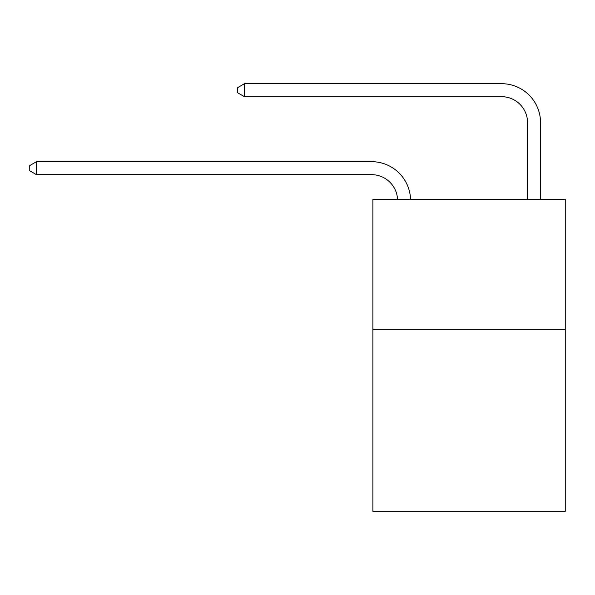 <?xml version="1.0" encoding="UTF-8"?>
<svg xmlns="http://www.w3.org/2000/svg" width="595" height="595" viewBox="0 0 595 595"><rect width="100%" height="100%" fill="white"/><g stroke="black" fill="none" stroke-linecap="round" stroke-linejoin="round"><path stroke-width="0.89" d="M565.25 329.347L565.25 511.313L372.887 511.313L372.887 199.37L565.25 199.37L565.25 329.347L372.887 329.347M371.585 174.67A25.994 25.994 0 0 1 397.549 199.37A25.994 25.994 0 0 0 371.585 174.67A25.994 25.994 0 0 1 397.549 199.37A25.994 25.994 0 0 0 371.585 174.67A25.994 25.994 0 0 1 397.549 199.37A25.994 25.994 0 0 0 371.585 174.67A25.994 25.994 0 0 1 397.549 199.37A25.994 25.994 0 0 0 371.585 174.67A25.994 25.994 0 0 1 397.549 199.37A25.994 25.994 0 0 0 371.585 174.67A25.994 25.994 0 0 1 397.549 199.37A25.994 25.994 0 0 0 371.585 174.67A25.994 25.994 0 0 1 397.549 199.37A25.994 25.994 0 0 0 371.585 174.67A25.994 25.994 0 0 1 397.549 199.37A25.994 25.994 0 0 0 371.585 174.67A25.994 25.994 0 0 1 397.549 199.37A25.994 25.994 0 0 0 371.585 174.67A25.994 25.994 0 0 1 397.549 199.37A25.994 25.994 0 0 0 371.585 174.67A25.994 25.994 0 0 1 397.549 199.37A25.994 25.994 0 0 0 371.585 174.67A25.994 25.994 0 0 1 397.549 199.37A25.994 25.994 0 0 0 371.585 174.67A25.994 25.994 0 0 1 397.549 199.37A25.994 25.994 -158.2 0 0 371.585 174.67L36.511 174.67L29.75 170.772L29.75 165.574L36.511 161.676L371.585 161.676A38.995 38.995 0 0 1 410.557 199.37M527.557 199.37L527.557 122.682A25.994 25.994 0 0 0 501.563 96.688L244.471 96.688L237.71 92.79L237.71 87.591L244.471 83.687L501.563 83.687A38.995 38.995 0 0 1 540.558 122.682L540.558 199.37M36.511 174.67L36.511 161.676L371.585 161.676M527.557 122.682A25.994 25.994 0 0 0 501.563 96.688A25.994 25.994 0 0 1 527.557 122.682A25.994 25.994 0 0 0 501.563 96.688A25.994 25.994 0 0 1 527.557 122.682A25.994 25.994 0 0 0 501.563 96.688A25.994 25.994 0 0 1 527.557 122.682A25.994 25.994 0 0 0 501.563 96.688A25.994 25.994 0 0 1 527.557 122.682A25.994 25.994 0 0 0 501.563 96.688A25.994 25.994 0 0 1 527.557 122.682A25.994 25.994 0 0 0 501.563 96.688A25.994 25.994 0 0 1 527.557 122.682A25.994 25.994 0 0 0 501.563 96.688A25.994 25.994 0 0 1 527.557 122.682A25.994 25.994 0 0 0 501.563 96.688A25.994 25.994 0 0 1 527.557 122.682A25.994 25.994 0 0 0 501.563 96.688A25.994 25.994 0 0 1 527.557 122.682A25.994 25.994 0 0 0 501.563 96.688A25.994 25.994 0 0 1 527.557 122.682A25.994 25.994 0 0 0 501.563 96.688A25.994 25.994 0 0 1 527.557 122.682A25.994 25.994 0 0 0 501.563 96.688A25.994 25.994 0 0 1 527.557 122.682A25.994 25.994 0 0 0 501.563 96.688M244.471 96.688L244.471 83.687L501.563 83.687"/></g></svg>
